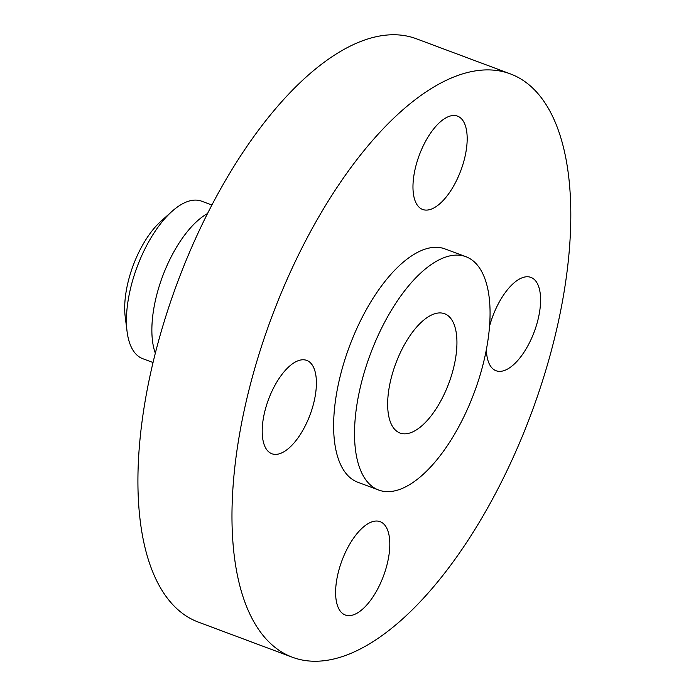 <?xml version="1.0" encoding="UTF-8"?>
<svg xmlns="http://www.w3.org/2000/svg" width="696" height="696" viewBox="0 0 696 696"><rect width="100%" height="100%" fill="white"/><g stroke="black" fill="none" stroke-linecap="round" stroke-linejoin="round"><path stroke-width="1.04" d="M280.462 453.427A49.816 22.15 110.5 0 0 312.878 406.194A49.816 22.15 110.5 0 0 306.736 360.406A49.816 22.15 110.5 0 0 298.14 360.728A49.816 22.15 110.5 0 0 265.724 407.96A49.816 22.15 110.5 0 0 271.866 453.748A49.816 22.15 110.5 0 0 280.462 453.427M431.233 209.148A49.816 22.15 110.5 0 0 463.658 161.916A49.816 22.15 110.5 0 0 457.507 116.128A49.816 22.15 110.5 0 0 448.911 116.45A49.816 22.15 110.5 0 0 416.495 163.682A49.816 22.15 110.5 0 0 422.637 209.47A49.816 22.15 110.5 0 0 431.233 209.148M486.391 349.409A49.816 22.15 110.5 0 0 496.048 370.733A49.816 22.15 110.5 0 0 504.643 370.411A49.816 22.15 110.5 0 0 537.068 323.179A49.816 22.15 110.5 0 0 530.918 277.391A49.816 22.15 110.5 0 0 522.331 277.713A49.816 22.15 110.5 0 0 489.523 326.328M353.873 614.69A49.816 22.15 110.5 0 0 386.289 567.457A49.816 22.15 110.5 0 0 380.147 521.669A49.816 22.15 110.5 0 0 371.551 521.991A49.816 22.15 110.5 0 0 339.135 569.224A49.816 22.15 110.5 0 0 345.277 615.012A49.816 22.15 110.5 0 0 353.873 614.69M211.889 205.024L201.579 201.17A84.068 37.384 110.5 0 0 187.076 201.718A84.068 37.384 110.5 0 0 171.947 211.41L160.854 221.337A66.781 29.693 110.5 0 0 125.21 316.75L127.072 331.522A84.068 37.384 110.5 0 0 142.732 358.684L153.042 362.529M171.947 211.41A84.068 37.384 110.5 0 0 127.072 331.522M207.504 213.55A84.068 37.384 110.5 0 0 162.586 276.356A84.068 37.384 110.5 0 0 155.33 353.22M510.368 73.889L416.312 38.75A311.373 138.452 110.5 0 0 362.599 40.751A311.373 138.452 110.5 0 0 159.958 335.942A311.373 138.452 110.5 0 0 198.36 622.111L292.416 657.25A311.373 138.452 110.5 0 0 346.138 655.249A311.373 138.452 110.5 0 0 548.77 360.058A311.373 138.452 110.5 0 0 510.368 73.889A311.373 138.452 110.5 0 0 456.654 75.899A311.373 138.452 110.5 0 0 254.014 371.081A311.373 138.452 110.5 0 0 292.416 657.25M465.885 256.702L444.979 248.898A124.549 55.375 110.5 0 0 423.499 249.699A124.549 55.375 110.5 0 0 342.441 367.775A124.549 55.375 110.5 0 0 357.805 482.241L378.702 490.054A124.549 55.375 110.5 0 0 400.191 489.245A124.549 55.375 110.5 0 0 481.249 371.177A124.549 55.375 110.5 0 0 465.885 256.702A124.549 55.375 110.5 0 0 444.396 257.511A124.549 55.375 110.5 0 0 363.338 375.588A124.549 55.375 110.5 0 0 378.702 490.054M410.997 432.608A63.667 28.31 110.5 0 0 452.435 372.256A63.667 28.31 110.5 0 0 444.579 313.731A63.667 28.31 110.5 0 0 433.591 314.148A63.667 28.31 110.5 0 0 392.161 374.509A63.667 28.31 110.5 0 0 400.009 433.025A63.667 28.31 110.5 0 0 410.997 432.608"/></g></svg>
